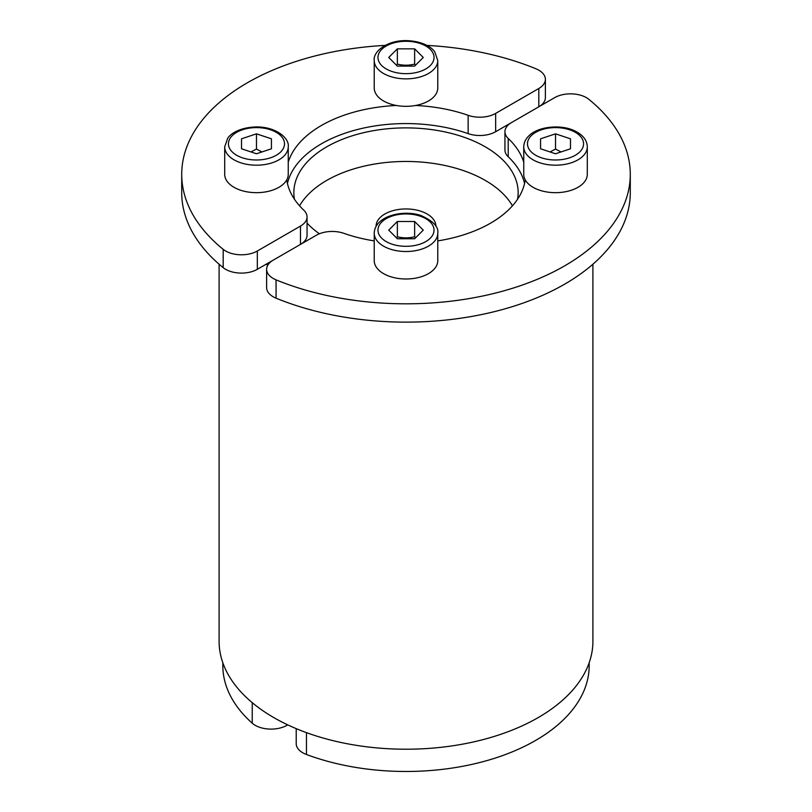 <?xml version="1.0" encoding="UTF-8"?>
<svg xmlns="http://www.w3.org/2000/svg" width="812" height="812" viewBox="0 0 812 812"><rect width="100%" height="100%" fill="white"/><g stroke="black" fill="none" stroke-linecap="round" stroke-linejoin="round"><path stroke-width="1.22" d="M376.098 226.315A29.902 17.265 180 0 1 376.098 226.213A29.902 17.265 180 0 1 394.551 210.257A29.902 17.265 180 0 1 427.142 214.003A29.902 17.265 180 0 1 435.902 226.213A29.902 17.265 180 0 1 435.902 226.315M415.592 105.479A31.769 18.341 180 0 1 396.408 105.479A31.769 18.341 180 0 1 374.23 87.99L374.23 60.524A31.769 18.341 0 0 0 390.115 76.409A31.769 18.341 0 0 0 433.517 69.7A31.769 18.341 0 0 0 437.769 60.524L437.769 87.99A31.769 18.341 180 0 1 433.517 97.166A31.769 18.341 180 0 1 415.592 105.479A119.618 69.061 180 0 1 468.148 115.314L468.148 133.625A119.618 69.061 0 0 0 287.438 183.482M415.46 65.285L414.638 64.097C408.883 65.569 403.117 65.569 397.362 64.097L396.54 65.285M397.362 66.107L388.735 57.469L397.362 48.842L414.638 48.842L423.265 57.469L414.638 66.107L397.362 66.107M397.362 64.097L397.362 48.842M414.638 64.097L414.638 48.842M511.428 122.612L495.655 131.717L495.655 113.406A22.431 12.951 180 0 1 468.148 115.314M495.655 113.406L538.813 88.488L538.813 106.798M426.889 45.391A224.285 129.494 0 0 1 535.94 68.776A22.431 12.951 180 0 1 545.38 79.332A22.431 12.951 180 0 1 538.813 88.488M385.111 45.391A224.285 129.494 0 0 0 181.715 174.326A224.285 129.494 0 0 0 223.188 249.345L223.188 267.655A22.431 12.951 0 0 0 257.333 269.31L257.333 250.999A22.431 12.951 180 0 1 223.188 249.345M257.333 250.999L300.481 226.081L300.481 244.402M286.768 179.858A31.769 18.341 180 0 1 240.585 190.211A31.769 18.341 180 0 1 224.701 174.326L224.701 146.85A31.769 18.341 -0 0 0 240.585 162.735A31.769 18.341 -0 0 0 283.987 156.026A31.769 18.341 -0 0 0 288.25 146.85L288.25 174.326A31.769 18.341 180 0 1 286.768 179.858A119.618 69.061 180 0 0 303.789 210.196A22.431 12.951 180 0 1 307.058 216.926A22.431 12.951 180 0 1 300.481 226.081M288.25 162.156A119.618 69.061 180 0 1 396.408 105.479M261.971 151.935L256.47 149.093L250.979 151.935M271.431 148.789L256.47 153.772L241.519 148.789L241.519 138.811L256.47 133.828L271.431 138.811L271.431 148.789L271.431 138.811M256.47 149.093L256.47 133.828M241.519 148.789L241.519 138.811M495.655 131.717A22.431 12.951 180 0 1 468.148 133.625M273.106 260.205L257.333 269.31M223.188 267.655A224.285 129.494 180 0 1 181.715 192.637L181.715 174.326M538.894 106.748A22.431 12.951 0 0 0 545.38 97.643L545.38 79.332M307.058 216.926L307.058 235.236A22.431 12.951 180 0 1 300.572 244.351M299.557 205.832A112.147 64.747 180 0 1 485.302 180.426A112.147 64.747 180 0 1 512.443 205.832M319.39 233.765A112.147 64.747 180 0 1 307.058 223.107M294.441 199.244A112.147 64.747 180 0 1 293.853 192.637A112.147 64.747 180 0 1 363.086 132.813A112.147 64.747 180 0 1 485.302 146.85A112.147 64.747 180 0 1 518.147 192.637A112.147 64.747 180 0 1 517.559 199.244M266.143 264.225A186.902 107.915 0 0 0 267.747 265.25M287.712 724.862L286.93 725.319L286.93 724.487M252.238 702.654L252.238 723.198A22.431 12.951 0 0 0 286.93 725.319M252.238 723.198A183.167 105.753 180 0 1 222.833 665.728L222.833 662.785M592.902 264.215L592.902 641.307A186.902 107.915 180 0 1 477.527 741.001A186.902 107.915 180 0 1 273.837 717.615A186.902 107.915 180 0 1 219.098 641.307L219.098 264.215M415.46 237.936L414.638 236.759C408.883 238.22 403.117 238.22 397.362 236.759L396.54 237.936M414.638 221.493L423.265 230.131L414.638 238.758L397.362 238.758L388.735 230.131L397.362 221.493L414.638 221.493L414.638 236.759M397.362 236.759L397.362 221.493M433.517 269.817A31.769 18.341 180 0 1 397.778 278.374A31.769 18.341 180 0 1 374.23 260.652L374.23 233.176A31.769 18.341 -0 0 0 397.778 250.898A31.769 18.341 -0 0 0 433.517 242.352A31.769 18.341 -0 0 0 437.769 233.176L437.769 260.652A31.769 18.341 180 0 1 433.517 269.817M374.23 240.9A119.618 69.061 180 0 1 343.852 233.328A22.431 12.951 180 0 0 316.345 235.236L273.187 260.155A22.431 12.951 180 0 0 266.62 269.31A22.431 12.951 180 0 0 276.06 279.866A224.285 129.494 0 0 0 508.86 289.397A224.285 129.494 0 0 0 630.285 174.326A224.285 129.494 0 0 0 588.812 99.297A22.431 12.951 180 0 0 554.667 97.643L511.519 122.561A22.431 12.951 180 0 0 504.942 131.717A22.431 12.951 180 0 0 508.21 138.446A119.618 69.061 180 0 1 523.75 162.156M587.299 146.85C587.066 140.466 583.239 135.32 575.809 131.402C562.32 124.053 538.194 125.982 528.602 136.111C525.435 139.288 523.821 142.871 523.75 146.85A31.769 18.341 0 0 0 539.635 162.735A31.769 18.341 0 0 0 587.299 146.85L587.299 174.326A31.769 18.341 180 0 1 539.635 190.211A31.769 18.341 180 0 1 525.232 179.858A119.618 69.061 180 0 1 437.769 240.9M525.232 179.858A31.769 18.341 180 0 1 523.75 174.326L523.75 146.85M561.021 151.935L555.53 149.093L550.028 151.935M555.53 149.093L555.53 133.828L570.481 138.811L570.481 148.789L570.481 138.811M540.569 138.811L540.569 148.789L540.569 138.811L555.53 133.828M570.481 148.789L555.53 153.772L540.569 148.789M630.285 174.326L630.285 192.637A224.285 129.494 180 0 1 508.86 307.707A224.285 129.494 180 0 1 276.06 298.177L276.06 279.866M266.62 269.31L266.62 287.621A22.431 12.951 0 0 0 276.06 298.177M524.562 183.482A119.618 69.061 0 0 0 508.21 156.757A22.431 12.951 180 0 1 504.942 150.027L504.942 131.717M589.167 662.785L589.167 665.728A183.167 105.753 180 0 1 493.513 758.621A183.167 105.753 180 0 1 306.459 754.5L306.459 732.637M296.218 728.638L296.218 743.63A22.431 12.951 0 0 0 306.459 754.5M430.279 65.569A28.034 16.189 180 0 1 391.983 71.486A28.034 16.189 180 0 1 381.721 49.38A28.034 16.189 180 0 1 420.017 43.452A28.034 16.189 180 0 1 430.279 65.569M270.487 129.778A28.034 16.189 180 0 1 280.759 151.895A28.034 16.189 180 0 1 242.453 157.822A28.034 16.189 180 0 1 232.191 135.705A28.034 16.189 180 0 1 270.487 129.778M381.721 222.031A28.034 16.189 180 0 1 420.017 216.114A28.034 16.189 180 0 1 430.279 238.22A28.034 16.189 180 0 1 391.983 244.148A28.034 16.189 180 0 1 381.721 222.031M541.513 157.822A28.034 16.189 180 0 1 531.241 135.705A28.034 16.189 180 0 1 569.547 129.778A28.034 16.189 180 0 1 579.809 151.895A28.034 16.189 180 0 1 541.513 157.822M508.21 156.757L508.21 138.446M437.769 60.524L434.745 51.887C431.923 47.39 422.555 41.026 406.173 40.6C386.796 40.316 372.84 51.775 374.23 60.524M224.701 146.85L227.725 138.213C230.547 133.726 239.916 127.352 256.308 126.926C275.674 126.642 289.64 138.101 288.25 146.85M374.23 233.176C374.454 226.802 378.29 221.646 385.72 217.728C398.225 211.658 413.186 212.622 421.205 215.616C433.283 221.108 438.805 226.964 437.769 233.176"/></g></svg>
